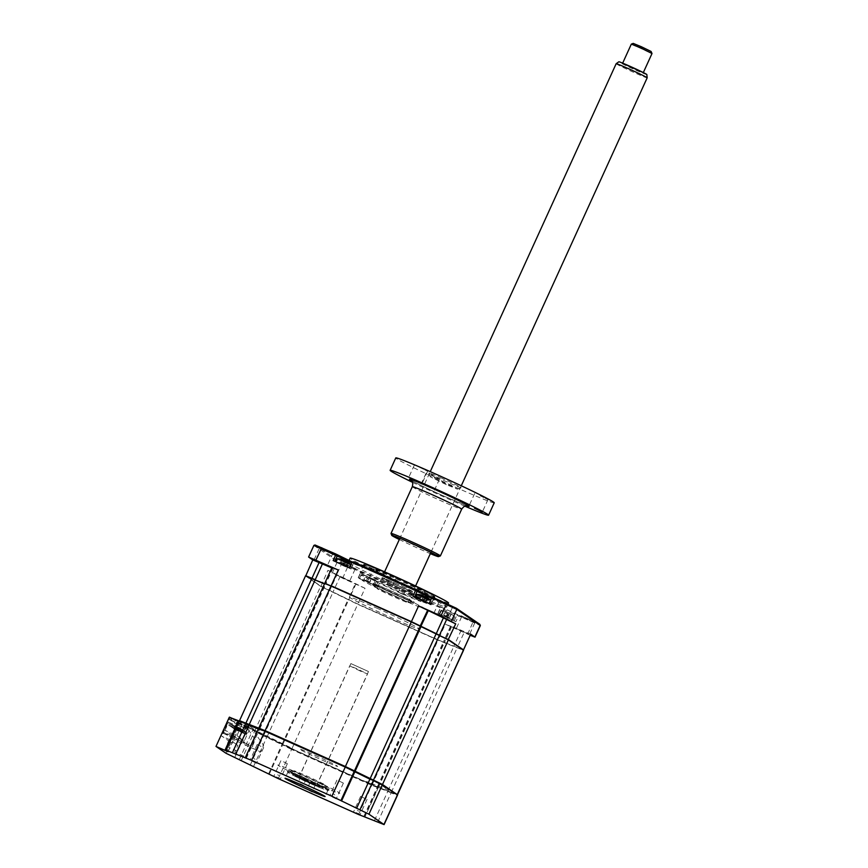 <?xml version="1.0" encoding="UTF-8"?>
<svg xmlns="http://www.w3.org/2000/svg" width="868" height="868" viewBox="0 0 868 868"><rect width="100%" height="100%" fill="white"/><g stroke="black" fill="none" stroke-linecap="round" stroke-linejoin="round"><path stroke-width="0.65" stroke-dasharray="4.34 3.25" d="M339.551 781.233L343.381 783.11L339.551 781.233M364.43 798.256L360.611 796.379L364.43 798.256M283.521 761.811L287.351 763.688L283.521 761.811M313.261 783.88L310.126 782.339L313.261 783.88M304.158 778.835A22.004 0.781 -155.5 0 0 287.807 772.227A22.004 0.781 -155.5 0 0 287.807 772.26A22.004 0.781 -155.5 0 0 311.514 783.88A22.004 0.781 -155.5 0 0 327.844 790.498A22.004 0.781 -155.5 0 0 327.865 790.488A22.004 0.781 -155.5 0 0 304.158 778.835M304.397 777.815A23.002 0.814 -155.5 0 0 287.319 770.947A23.002 0.814 -155.5 0 0 312.1 783.088A23.002 0.814 -155.5 0 0 329.156 790.01A23.002 0.814 -155.5 0 0 304.397 777.815M304.201 777.685L301.066 776.144L304.201 777.685M261.018 746.415L257.199 744.527L261.018 746.415M248.302 727.46L239.416 723.489L239.275 724.075L248.161 728.046L248.302 727.46L291.724 748.856L372.003 784.748L397.11 794.654M234.859 757.232L248.161 728.046L253.434 729.945M239.384 759.413L252.686 730.238L263.536 735.858L263.677 735.272M250.244 765.034L263.536 735.858L281.916 744.635L282.664 744.343M253.543 766.509L266.986 736.748M268.624 773.822L281.916 744.635L291.583 749.442L291.724 748.856M278.281 778.629L291.583 749.442L371.862 785.323L387.768 791.388L387.909 790.802M240.1 720.776L242.02 722.143L239.318 721.124M239.34 721.069L242.02 722.143M258.555 728.599L259.521 729.359L258.349 729.055M260.259 729.098L258.61 728.588M246.002 758.328L259.749 728.979M374.466 820.564L387.768 791.388L391.067 792.864L391.208 792.278M377.764 822.039L391.067 792.864L397.392 795.413M227.98 751.612L241.347 722.491L239.091 721.612M257.59 731.464L245.937 757.037L234.761 752.035L237.821 745.33L230.204 741.923L238.798 723.066L257.59 731.464L291.16 747.89L287.959 746.99L367.685 782.621L372.936 784.683L366.502 781.558L388.658 790.173L379.132 783.652L370.853 779.583M230.204 741.923L221.644 736.064L229.271 739.471L237.821 745.33M229.271 739.471L226.212 746.187L237.387 751.178L249.04 725.615L239.264 721.243M238.429 720.874L230.237 717.207L221.644 736.064M369.92 779.128L346.05 767.562L349.251 768.462L265.131 730.813M265.098 730.856L270.707 733.883L249.04 725.615M230.237 717.207L229.619 716.784M239.416 723.489L238.798 723.066M225.973 753.25L239.275 724.075M360.762 572.956A39.049 1.389 -155.5 0 0 398.683 591.455A39.049 1.389 -155.5 0 0 431.222 604.757A39.049 1.389 -155.5 0 0 430.626 604.182A39.049 1.389 -155.5 0 0 392.694 585.683A39.049 1.389 -155.5 0 0 360.166 572.381A39.049 1.389 -155.5 0 0 360.762 572.956M434.271 596.175A39.049 1.389 24.5 0 1 434.879 596.761A39.049 1.389 24.5 0 1 402.34 583.448A39.049 1.389 24.5 0 1 364.408 564.949A39.049 1.389 24.5 0 1 363.811 564.374A39.049 1.389 24.5 0 1 396.351 577.676A39.049 1.389 24.5 0 1 434.271 596.175M349.066 563.061A54.098 1.92 24.5 0 1 348.231 562.258A54.098 1.92 24.5 0 1 393.312 580.703A54.098 1.92 24.5 0 1 445.859 606.331A54.098 1.92 24.5 0 1 446.684 607.133A54.098 1.92 24.5 0 1 401.613 588.688A54.098 1.92 24.5 0 1 349.066 563.061M448.572 603A54.098 1.92 24.5 0 1 403.49 584.555A54.098 1.92 24.5 0 1 350.943 558.927A54.098 1.92 24.5 0 1 350.119 558.124M356.021 568.833L341.417 562.258L356.021 568.833M354.904 569.267L341.84 563.365L354.904 569.267M336.654 575.093L349.717 580.996L336.654 575.093M452.261 607.459L439.197 601.567L452.261 607.459M453.378 607.025L438.774 600.45L453.378 607.025M456.405 628.627L469.479 634.53L456.405 628.627M474.666 622.801L461.592 616.898L474.666 622.801M475.783 622.367L461.168 615.781L475.783 622.367M332.509 553.936L319.435 548.034L332.509 553.936M333.616 553.502L319.012 546.916L333.616 553.502M338.618 563.354L347.005 567.097L338.618 563.354M349.435 567.824L351.084 568.996L343.511 565.893L333.171 560.565M418.343 598.985L426.72 602.739L418.343 598.985M429.15 603.466L430.799 604.627L423.226 601.535L412.897 596.197M431.743 597.781L433.392 598.953L431.504 598.312M463.642 650.024L438.123 639.933L357.844 604.041L320.748 586.074L305.731 575.799L312.773 559.947M331.782 567.9L332.954 568.215L331.988 567.455M324.61 583.654L325.424 583.654M315.171 579.987L325.923 584.316M470.836 634.269L450.666 625.969L451.501 626.609L444.069 642.635L357.681 604.269L365.027 588.287L340.278 576.178L336.979 574.703L329.634 590.685L320.889 586.442L305.601 575.679M305.872 576.168L311.862 578.511M336.979 574.703L327.93 570.319L320.889 586.442M340.278 576.178L332.932 592.16L348.318 599.614L355.359 583.48M470.347 635.354L445.306 624.179L437.96 640.15M451.501 626.609L445.306 624.179M450.666 625.969L443.331 642.081L450.883 626.186M461.201 630.233L453.866 646.215L443.125 641.853M439.392 635.528L448.138 639.759L463.273 650.165L457.165 647.691L464.51 631.709M420.763 626.577L436.094 634.041M331.066 586.052L420.134 626.154M313.88 545.408L337.413 561.563L347.959 566.674L368.39 575.093L378.73 580.432L480.34 625.535M442.029 615.206L450.416 618.949L442.029 615.206M455.863 621.748L437.949 613.307L455.863 621.748L458.445 616.063L459.422 615.531L479.917 624.385M437.949 613.307L440.543 607.633L440.119 606.515L459.422 615.531M315.019 544.985L338.52 561.129L441.638 607.578L442.192 608.793L439.599 614.479M362.314 579.574L370.69 583.318L362.314 579.574M361.923 571.947L362.466 573.162L359.884 578.847L358.234 577.676L365.808 580.768L376.137 586.106L378.73 580.432L379.707 579.9M359.884 578.847L376.137 586.106M358.234 577.676L360.817 571.99L360.404 570.884M365.027 588.287L342.665 578.294L327.93 570.319M352.017 562.149L353.667 563.321L351.779 562.67M353.276 561.813L354.784 562.898L352.386 562.052M441.638 607.578L440.119 606.515M433.002 597.444L434.51 598.54L432.101 597.683M312.274 779.822A17.034 0.608 -155.5 0 0 324.925 784.932A17.034 0.608 -155.5 0 0 306.578 775.916A17.034 0.608 -155.5 0 0 293.916 770.806A17.034 0.608 -155.5 0 0 312.274 779.822M312.046 783.055A22.72 0.803 -155.5 0 0 328.571 789.533A22.72 0.803 -155.5 0 0 304.451 777.847A22.72 0.803 -155.5 0 0 287.926 771.37A22.72 0.803 -155.5 0 0 312.046 783.055M305.037 776.556A22.72 0.803 24.5 0 1 329.156 788.242A22.72 0.803 24.5 0 1 312.643 781.764A22.72 0.803 24.5 0 1 288.512 770.079A22.72 0.803 24.5 0 1 305.037 776.556M303.138 775.254A34.08 1.215 24.5 0 1 339.323 792.788A34.08 1.215 24.5 0 1 314.541 783.066A34.08 1.215 24.5 0 1 278.357 765.533A34.08 1.215 24.5 0 1 303.138 775.254M407.58 585.607L402.459 583.285L407.58 585.607M403.468 594.645L398.336 592.334L403.468 594.645M396.177 577.795L391.056 575.484L396.177 577.795M392.065 586.833L386.933 584.522L392.065 586.833M364.788 565.122A38.626 1.378 24.5 0 1 364.245 564.515A38.626 1.378 24.5 0 1 397.001 577.99A38.626 1.378 24.5 0 1 433.891 596.012A38.626 1.378 24.5 0 1 434.488 596.522A38.626 1.378 24.5 0 1 402.926 583.697A38.626 1.378 24.5 0 1 364.788 565.122M434.434 597.499A39.754 1.411 -155.5 0 0 396.47 578.956A39.754 1.411 -155.5 0 0 362.737 565.079A39.754 1.411 -155.5 0 0 363.301 565.697A39.754 1.411 -155.5 0 0 402.557 584.826A39.754 1.411 -155.5 0 0 435.052 598.03A39.754 1.411 -155.5 0 0 434.434 597.499M373.934 569.213A28.394 1.009 -155.5 0 0 401.515 582.656A28.394 1.009 -155.5 0 0 425.179 592.345A28.394 1.009 -155.5 0 0 424.745 591.922A28.394 1.009 -155.5 0 0 397.164 578.468A28.394 1.009 -155.5 0 0 373.5 568.79A28.394 1.009 -155.5 0 0 373.934 569.213M369.822 578.251A28.394 1.009 -155.5 0 0 397.403 591.705A28.394 1.009 -155.5 0 0 421.067 601.383A28.394 1.009 -155.5 0 0 420.622 600.96A28.394 1.009 -155.5 0 0 393.041 587.506A28.394 1.009 -155.5 0 0 369.377 577.828A28.394 1.009 -155.5 0 0 369.822 578.251M350.824 564.775L337.337 558.742M341.753 559.372A19.4 18.456 -117.1 0 0 340.223 559.046L340.56 559.274A19.4 18.076 172.6 0 1 342.122 559.621L344.39 560.717A19.4 3.537 -82.2 0 1 344.596 561.227L346.419 562.041A19.4 3.917 130.4 0 0 346.365 561.607L343.554 564.829M345.28 560.869L342.676 564.384L345.204 565.61L343.468 564.927L346.365 561.607L347.916 562.214A19.4 18.076 172.6 0 1 347.981 562.258M341.525 564.352L349.793 568.41L341.525 564.352M345.204 565.61L346.126 565.6L347.547 561.965M344.39 560.717L343.468 564.927L340.332 563.006L342.122 559.621M343.793 564.688L346.419 562.041M349.175 563.126L346.126 565.6L347.916 562.214M223.575 733.482L252.783 746.545L223.575 733.482L224.042 732.451L241.825 740.404L249.235 745.471L231.452 737.529L230.986 738.56L260.628 751.905L263.633 745.319L255.257 733.503L256.429 730.921L248.161 725.257L230.378 717.304L229.412 719.442L239.742 724.27L231.029 720.548L236.063 723.988L246.154 728.664L236.758 724.465L245.557 728.621L244.375 731.203L236.096 727.406L232.45 735.413L244.385 740.751L249.214 730.162L245.156 728.339L243.973 730.921M224.042 732.451L231.452 737.529M230.986 738.56L260.628 751.905M230.378 717.304L231.311 717.945L230.335 720.071M231.311 717.945L240.707 722.143L239.742 724.27M240.707 722.143L241.402 722.61L240.425 724.747M241.402 722.61L231.995 718.411L231.029 720.548M239.948 720.841L254.725 730.954L291.822 748.921L372.101 784.813L397.164 794.795M231.995 718.411L237.04 721.861L246.436 726.06L238.646 722.968L256.429 730.921M305.493 575.929L320.639 586.334L357.724 604.302L438.004 640.183L463.534 650.284M324.697 583.459L325.663 584.218L324.491 583.914M435.53 638.555L436.908 639.499L435.53 638.555M355.804 602.924L357.193 603.868L355.804 602.924M378.047 608.674A38.626 1.378 -155.5 0 0 349.967 597.661A38.626 1.378 -155.5 0 0 390.98 617.528A38.626 1.378 -155.5 0 0 419.06 628.551A38.626 1.378 -155.5 0 0 378.047 608.674M411.833 622.334L413.222 623.289L411.833 622.334M332.119 586.703L333.496 587.647L332.119 586.703M373.435 785.052L366.687 782.046L373.435 785.052M293.72 749.42L286.961 746.415L293.72 749.42M315.084 755.323A21.016 0.749 24.5 0 1 337.402 766.129A21.016 0.749 24.5 0 1 322.126 760.129A21.016 0.749 24.5 0 1 299.807 749.323A21.016 0.749 24.5 0 1 315.084 755.323M349.75 768.831L343.001 765.826L349.75 768.831M229.412 719.442L237.289 722.957L236.107 725.539L228.23 722.024L223.141 733.189M252.36 746.252L255.366 739.655L246.989 727.84L248.161 725.257M228.23 722.024L236.107 725.539M230.671 724.346L242.107 729.456L230.671 724.346L230.226 726.212L230.975 724.552M229.922 726.006L241.347 731.106L230.226 726.212M241.651 731.323L242.411 729.663M241.347 731.106L242.107 729.456M233.047 725.973L244.483 731.084L233.047 725.973L232.602 727.84L233.351 726.18M232.298 727.623L244.027 732.95L232.602 727.84M244.027 732.95L244.787 731.29M243.724 732.733L244.483 731.084M235.423 727.601L246.859 732.711L235.423 727.601L234.978 729.467L235.727 727.807M234.675 729.25L246.403 734.578L234.978 729.467M246.403 734.578L247.163 732.918M246.1 734.361L246.859 732.711M244.375 731.203L236.096 727.406M232.45 735.413L224.986 730.303L236.931 735.641L244.385 740.751M234.241 726.787L245.666 731.898L234.241 726.787L233.785 728.653L234.544 726.993M233.481 728.436L245.221 733.764L233.785 728.653M245.221 733.764L245.969 732.104M244.917 733.547L245.666 731.898M231.864 725.16L243.29 730.27L231.864 725.16L231.409 727.026L232.168 725.366M231.105 726.809L242.845 732.136L231.409 727.026M242.845 732.136L243.593 730.476M242.541 731.919L243.29 730.27M229.488 723.532L240.913 728.643L229.488 723.532L229.033 725.398L229.792 723.738M228.729 725.192L240.469 730.509L229.033 725.398M240.469 730.509L241.217 728.849M240.165 730.303L240.913 728.643M236.931 735.641L241.76 725.051L249.214 730.162M241.76 725.051L237.691 723.239L236.519 725.822M224.986 730.303L228.642 722.295M236.508 727.677L231.409 738.852M237.68 725.095L238.646 722.968M237.04 721.861L236.063 723.988M246.436 726.06L245.46 728.198M247.12 726.538L246.154 728.664M237.723 722.339L236.758 724.465M253.998 758.545L255.094 759.294L253.998 758.545M369.291 579.021L361.034 574.963L369.291 579.021M368.488 577.155L366.676 576.341A19.4 3.537 -82.2 0 1 366.99 576.2L366.361 580.594L369.92 581.864L372.524 579.108A19.4 18.456 -117.1 0 0 371.233 578.175L368.976 577.079A19.4 3.917 130.4 0 0 368.488 577.155L366.361 580.594L364.625 579.922L364.028 579.227L365.439 575.592A19.4 18.456 -117.1 0 0 363.909 575.256L364.245 575.495A19.4 18.076 172.6 0 1 365.808 575.842L368.075 576.938A19.4 3.537 -82.2 0 1 368.282 577.448L370.104 578.262A19.4 3.917 130.4 0 0 370.05 577.828L370.061 577.741M368.9 581.82L367.164 581.148L370.05 577.828L371.602 578.435A19.4 18.076 172.6 0 1 372.871 579.347L372.524 579.108M365.222 580.562L373.479 584.62L365.222 580.562M366.99 576.2L365.439 575.592L367.034 576.168L366.394 580.41M371.233 578.175L369.822 581.82L371.602 578.435M277.684 774.755L278.78 775.504L277.684 774.755M395.363 597.499A17.034 0.608 -155.5 0 0 408.025 602.609A17.034 0.608 -155.5 0 0 389.667 593.593A17.034 0.608 -155.5 0 0 377.016 588.471A17.034 0.608 -155.5 0 0 395.363 597.499M399.725 587.94A17.034 0.608 -155.5 0 0 412.376 593.05A17.034 0.608 -155.5 0 0 412.376 593.028A17.034 0.608 -155.5 0 0 394.018 584.034A17.034 0.608 -155.5 0 0 381.388 578.902A17.034 0.608 -155.5 0 0 381.367 578.923A17.034 0.608 -155.5 0 0 399.725 587.94M394.842 582.905A15.624 0.553 24.5 0 1 411.671 591.151A15.624 0.553 24.5 0 1 400.072 586.486A15.624 0.553 24.5 0 1 383.265 578.207A15.624 0.553 24.5 0 1 394.842 582.905M397.49 595.567A22.72 0.803 -155.5 0 0 414.014 602.045A22.72 0.803 -155.5 0 0 389.895 590.359A22.72 0.803 -155.5 0 0 373.37 583.871A22.72 0.803 -155.5 0 0 397.49 595.567M430.55 600.406L417.063 594.374M420.654 599.332L424.929 601.242L419.949 598.595L420.286 594.905A19.4 18.076 172.6 0 1 421.837 595.264L424.105 596.359A19.4 3.537 -82.2 0 1 424.322 596.869L426.134 597.672A19.4 3.917 130.4 0 0 426.09 597.238L423.269 600.461M426.134 597.672L423.193 600.558L426.09 597.238L427.631 597.846A19.4 18.076 172.6 0 1 427.696 597.889M429.508 604.041L415.555 597.683L429.508 604.041L431.016 600.732A19.877 19.877 0 0 0 430.604 600.287M421.837 595.264L420.058 598.649L421.468 595.003A19.4 18.456 -117.1 0 0 419.938 594.678M424.929 601.242L425.852 601.231L427.262 597.596M422.705 595.763L422.39 600.016L425.005 596.5M423.497 600.309L424.105 596.359M428.901 598.757L425.852 601.231L427.631 597.846M387.399 590.349A34.08 1.215 24.5 0 1 423.595 607.882A34.08 1.215 24.5 0 1 398.803 598.15A34.08 1.215 24.5 0 1 362.618 580.627A34.08 1.215 24.5 0 1 387.399 590.349M389.298 591.65A22.72 0.803 24.5 0 1 413.428 603.336A22.72 0.803 24.5 0 1 396.904 596.859A22.72 0.803 24.5 0 1 372.784 585.162A22.72 0.803 24.5 0 1 389.298 591.65M333.713 794.177L334.809 794.925L333.713 794.177M310.277 783.533A15.624 0.553 -155.5 0 0 321.854 788.231A15.624 0.553 -155.5 0 0 305.048 779.952A15.624 0.553 -155.5 0 0 293.449 775.287A15.624 0.553 -155.5 0 0 310.277 783.533M305.395 778.498A17.034 0.608 24.5 0 1 323.731 787.536A17.034 0.608 24.5 0 1 311.102 782.404A17.034 0.608 24.5 0 1 292.744 773.41A17.034 0.608 24.5 0 1 305.395 778.498M360.263 671.04L349.706 665.854L356.976 668.794L367.533 673.98L360.263 671.04M309.301 782.86L298.744 777.685L306.024 780.625L316.57 785.8L309.301 782.86M449.006 614.653L440.749 610.595L449.006 614.653M444.351 615.553L448.615 617.463L443.743 614.859L445.165 611.224A19.4 18.456 -117.1 0 0 443.635 610.898L443.971 611.126A19.4 18.076 172.6 0 1 445.534 611.473L447.79 612.569A19.4 3.537 -82.2 0 1 448.007 613.079L449.819 613.893A19.4 3.917 130.4 0 0 449.776 613.459L446.955 616.681M448.007 613.079L446.879 616.779L449.776 613.459L451.327 614.067A19.4 18.076 172.6 0 1 452.586 614.978L452.25 614.75A19.4 18.456 -117.1 0 0 450.948 613.806L448.691 612.71A19.4 3.917 130.4 0 0 448.214 612.786L446.391 611.983A19.4 3.537 -82.2 0 1 446.705 611.832L446.119 616.041M452.586 614.978L452.098 614.587A19.877 19.877 0 0 1 454.691 616.92M444.937 616.204L453.194 620.262L444.937 616.204M446.705 611.832L445.165 611.224L446.705 611.832L446.087 616.237L448.214 612.786M445.534 611.473L443.743 614.859L443.971 611.126M448.615 617.463L449.537 617.452L451.327 614.067M450.948 613.806L449.537 617.452L452.25 614.75M357.399 810.386L358.495 811.146L357.399 810.386M646.855 74.561A15.396 0.542 24.5 0 1 634.389 69.494A15.396 0.542 24.5 0 1 619.155 62.095A15.396 0.542 24.5 0 1 618.841 61.791M616.161 63.711A17.034 0.608 -155.5 0 0 616.519 64.026A17.034 0.608 -155.5 0 0 633.217 72.142A17.034 0.608 -155.5 0 0 647.17 77.838M412.604 591.444A17.034 0.608 -155.5 0 0 395.916 583.329A17.034 0.608 -155.5 0 0 381.953 577.632A17.034 0.608 -155.5 0 0 382.311 577.947A17.034 0.608 -155.5 0 0 399.009 586.063A17.034 0.608 -155.5 0 0 412.962 591.759A17.034 0.608 -155.5 0 0 412.604 591.444M631.329 44.116L652.009 53.534M622.747 63.69L643.177 72.901L622.747 63.69M651.304 51.635L633.228 43.4M368.26 671.42L350.889 663.586L368.26 671.42M316.245 785.573L298.874 777.739L316.245 785.573M442.04 478.333A17.751 0.629 -155.5 0 0 428.857 473.027A17.751 0.629 -155.5 0 0 447.975 482.391A17.751 0.629 -155.5 0 0 461.136 487.74A17.751 0.629 -155.5 0 0 442.04 478.333M446.326 484.648L430.268 476.782L452.76 486.568L457.382 489.14L446.326 484.648M419.743 467.385L427.642 471.259L419.743 467.385M440.347 555.932A27.125 0.966 24.5 0 1 431.136 552.515M461.266 485.765L430.897 552.406A27.125 0.966 24.5 0 1 420.242 547.773A27.125 0.966 24.5 0 1 399.888 538.279L430.257 471.639M399.323 539.516A25.704 0.911 -155.5 0 0 419.418 548.901A25.704 0.911 -155.5 0 0 430.333 553.643M425.863 487.827L433.75 491.711L425.863 487.827M431.515 475.436L439.403 479.31L431.515 475.436M480.08 495.747L487.979 499.632L480.08 495.747M464.922 506.196A54.098 1.92 24.5 0 1 448.409 498.959A54.098 1.92 24.5 0 1 412.441 482.282M494.239 502.8A54.098 1.92 24.5 0 1 454.062 486.557A54.098 1.92 24.5 0 1 395.775 457.924M399.66 538.171A27.125 0.966 24.5 0 1 391.023 533.462M241.196 760.65L254.487 731.474L255.235 731.181M358.56 814.51L372.003 784.748M364.929 816.56L378.057 787.753L377.786 787.016M364.224 816.332L377.439 787.33L377.168 786.592M226.179 750.375L239.47 721.189L240.219 720.907M245.384 757.905L258.686 728.729M269.243 774.245L282.534 745.059M430.658 604.497L433.251 598.811L434.369 598.377M324.99 583.22L332.119 567.574M332.737 567.997L325.695 583.459M355.978 583.904L348.795 599.658M467.657 634.172L473.168 621.672M454.355 620.707L456.937 615.032L458.054 614.598M438.09 613.448L440.684 607.763L440.271 606.645M358.375 577.806L360.958 572.131L360.556 571.014M374.629 585.075L377.222 579.401L378.339 578.967M342.665 578.294L348.176 565.806M354.643 562.746L353.536 563.18L350.943 568.865M308.737 557.18L314.032 545.56L315.149 545.126M332.119 573.184L337.413 561.563L338.52 561.129M293.916 770.806C292.039 772.531 291.073 773.062 291.019 772.401L304.939 778.184A19.877 0.705 24.5 0 1 326.032 788.404A19.877 0.705 24.5 0 1 311.579 782.73A19.877 0.705 24.5 0 1 290.465 772.498A19.877 0.705 24.5 0 1 304.918 778.173L325.63 788.177C325.099 788.567 324.86 787.493 324.925 784.932M263.774 735.337L329.677 590.717M254.725 730.954L320.639 586.334M267.073 736.813L332.986 592.193M282.154 744.115L348.057 599.495M282.773 744.538L348.676 599.918M291.822 748.921L357.724 604.302M372.101 784.813L438.004 640.183M378.296 787.243L444.199 642.613M377.678 786.82L443.581 642.19M387.996 790.867L453.91 646.248M391.305 792.343L457.208 647.723M239.709 720.679L305.623 576.059M259.532 728.632L325.446 584.012M258.914 728.209L324.827 583.589M366.383 580.149L368.976 577.079M383.265 578.207L381.388 578.902L377.016 588.471L376.311 585.238L397.001 595.231A19.877 0.705 -155.5 0 0 411.475 600.906A19.877 0.705 -155.5 0 0 390.361 590.685A19.877 0.705 -155.5 0 0 375.909 585.01A19.877 0.705 -155.5 0 0 397.023 595.242L410.922 601.003L408.025 602.609L412.376 593.05M422.412 599.571L422.987 595.828M446.098 615.781L448.691 612.71M447.183 616.53L447.79 612.569M412.322 486.677A27.125 0.966 -155.5 0 0 441.541 501.031A27.125 0.966 -155.5 0 0 461.678 509.169M467.288 505.925A32.8 1.172 24.5 0 1 444.85 496.518A32.8 1.172 24.5 0 1 411.096 480.319M336.914 780.169L329.851 795.663M360.611 796.379L353.547 811.873M280.885 760.748L273.821 776.242M310.126 782.339L306.946 789.316M287.319 770.947L287.807 772.26L285.04 778.292M301.066 776.144L297.898 783.12M257.199 744.527L250.136 760.032M377.906 787.124L378.188 787.873L365.092 816.614M377.222 787.146L376.94 786.386M259.499 729.37L260.15 729.131M263.655 747.478L256.592 762.972M306.371 778.563L303.192 785.529M327.844 790.498L329.156 790.01M327.865 790.488L325.099 796.553M315.42 784.759L312.252 791.735M287.351 763.688L280.288 779.193M367.066 799.33L360.003 814.824M343.381 783.11L336.317 798.603M246.219 758.545L259.521 729.359M228.045 751.677L241.347 722.491M363.92 816.3L377.222 787.124M434.879 596.761L431.222 604.757M348.231 562.258L348.99 560.609M355.012 569.386L356.14 568.963M355.023 569.375L349.717 580.996M452.369 607.567L447.074 619.188M452.369 607.578L453.497 607.155M474.774 622.909L469.479 634.53M474.763 622.909L475.892 622.497M333.735 553.621L332.607 554.044L327.323 565.665M430.799 604.627L433.392 598.953L434.51 598.54M314.14 559.654L319.435 548.034L319.012 546.916M332.954 568.215L325.967 583.556M461.592 616.909L461.168 615.781M461.592 616.898L456.297 628.519M451.631 626.729L444.449 642.483M433.902 613.188L439.197 601.567L438.774 600.45M351.084 568.996L353.667 563.31L354.784 562.898M341.417 562.258L341.84 563.375L336.545 574.996M446.684 607.133L448.04 604.171M363.811 564.374L360.166 572.381M403.511 594.688L407.624 585.65M392.108 586.876L396.22 577.838M364.245 564.515L362.737 565.079M421.067 601.383L425.179 592.345M369.377 577.828L373.5 568.79M434.488 596.522L435.052 598.03M386.933 584.522L391.056 575.484M398.336 592.334L402.459 583.285M349.793 568.41L351.301 565.101M378.426 787.363L444.329 642.743M377.461 786.603L443.364 641.984M259.749 728.849L325.663 584.218M374.965 581.289A19.877 19.877 0 0 0 372.426 578.978M373.479 584.62L374.987 581.321M359.526 578.262L361.034 574.963M370.072 577.741L367.24 581.05M366.046 575.755A19.877 19.877 0 0 0 361.066 574.952M411.671 591.151L412.376 593.028M423.02 595.839L422.423 599.831M321.854 788.231L323.731 787.536M298.744 777.685L349.706 665.854M316.57 785.8L367.533 673.98M293.449 775.287L292.744 773.41M453.194 620.262L454.702 616.953M439.241 613.893L440.749 610.595M445.761 611.387A19.877 19.877 0 0 0 440.781 610.584M384.589 571.838L381.953 577.632M415.609 585.965L412.962 591.759M350.889 663.586L298.874 777.739M368.466 671.604L316.451 785.746M430.268 476.782L428.857 473.027M414.307 465.183L408.654 477.584M410.857 480.113C411.833 481.024 429.378 489.671 444.807 496.496L467.602 505.968M426.069 473.234L420.416 485.635M474.644 493.556L468.991 505.946M487.979 499.632L482.326 512.022M439.403 479.31L433.75 491.711M427.642 471.259L421.989 483.66M457.382 489.14L461.136 487.74"/><path stroke-width="1.3" d="M332.487 796.726L336.317 798.603L332.487 796.726M356.184 812.947L360.003 814.824L356.184 812.947M276.458 777.305L280.288 779.193L276.458 777.305M309.116 790.195L312.252 791.735L309.116 790.195M301.391 784.9A22.004 0.781 -155.5 0 0 285.04 778.292A22.004 0.781 -155.5 0 0 308.758 789.945A22.004 0.781 -155.5 0 0 325.099 796.553A22.004 0.781 -155.5 0 0 301.391 784.9M300.057 783.988L303.192 785.529L300.057 783.988M252.772 761.095L256.592 762.972L252.772 761.095M258.349 729.055L245.666 723.619L246.002 723.174L239.351 721.058L226.049 750.245L228.045 751.677L215.991 746.426L225.973 753.25L278.281 778.629L358.56 814.51L384.101 824.6L368.943 814.195L331.858 796.227L251.579 760.346L226.049 750.245M232.374 752.806L245.666 723.619L239.351 721.058M235.673 754.281L249.3 724.65L246.002 723.174M258.61 728.588L249.3 724.65M383.96 824.47L397.262 795.294L396.991 794.545L382.245 785.008L345.486 766.596L260.042 728.86M356.596 808.336L369.898 779.149L345.16 767.041L264.881 731.16L265.207 730.704M396.991 794.545L381.974 784.271L370.224 778.705M359.905 809.811L373.533 780.18M251.579 760.346L264.881 731.16L258.555 728.599L245.253 757.786M239.091 721.612L229.293 717.239L238.516 720.765L224.888 750.397M215.991 746.426L229.293 717.239M239.264 721.243L238.429 720.874M370.853 779.583L369.92 779.128M265.131 730.813L263.275 730.194L265.098 730.856M239.318 721.124L238.516 720.765M348.99 560.609L350.119 558.124A54.098 1.92 24.5 0 1 395.19 576.569A54.098 1.92 24.5 0 1 447.736 602.197A54.098 1.92 24.5 0 1 448.572 603L448.04 604.171M434.011 613.296L447.074 619.188L434.011 613.296M314.249 559.762L327.323 565.665L314.249 559.762M352.386 562.052L335.493 553.86L335.764 554.88L333.171 560.565L349.435 567.824L352.017 562.149L353.276 561.813L415.219 589.491L415.479 590.511L352.017 562.149M439.392 635.517L448.506 639.618L463.523 649.893L470.706 634.139L475.035 637.155L480.34 625.535L456.807 609.379L431.743 597.781L429.15 603.466L412.897 596.197L415.479 590.511L431.504 598.312M312.773 559.947L308.585 557.028L338.314 570.005L331.142 585.759L411.421 621.651L439.458 635.235L446.64 619.481L455.689 623.864L448.181 639.738M305.71 575.951L312.784 559.914L331.782 567.9M325.424 583.654L324.816 583.209L331.988 567.455L338.314 570.005M324.816 583.209L331.066 586.041M315.171 579.987L324.61 583.654M305.601 575.668L315.236 579.705L322.419 563.95M311.862 578.511L319.109 562.475M475.035 637.155L470.347 635.354M470.706 634.139L463.371 650.132M397.164 794.795L463.534 650.284L448.387 639.879L411.302 621.9L418.593 605.897L446.64 619.481M436.094 634.041L443.342 618.005M420.763 626.577L428.26 610.703M420.134 626.154L427.642 610.28M418.593 605.897L440.955 615.889L455.689 623.864M351.779 562.67L313.89 545.397L308.585 557.028M335.493 553.86L315.019 544.985L313.89 545.397M480.329 625.513L479.776 624.266L456.394 608.262L433.002 597.444L431.743 597.781M432.101 597.683L415.219 589.491M347.981 562.258A19.4 18.076 172.6 0 1 348.708 562.768A19.877 19.877 0 0 1 350.878 564.656M348.686 562.735L348.838 562.898A19.4 18.456 -117.1 0 0 347.547 561.965L345.28 560.869A19.4 3.917 130.4 0 0 344.802 560.934L342.99 560.131A19.4 3.537 -82.2 0 1 343.305 559.979L341.753 559.372L343.305 559.979M335.949 561.802L337.381 558.732L350.824 564.775M397.631 794.904L382.484 784.498L345.388 766.531L265.109 730.639L239.948 720.841M324.491 583.914L305.493 575.929L239.579 720.548M345.388 766.531L411.302 621.9L331.023 586.019L324.697 583.459L258.783 728.089M427.696 597.889A19.4 18.076 172.6 0 1 428.423 598.399L428.553 598.529A19.4 18.456 -117.1 0 0 427.262 597.596L425.005 596.5A19.4 3.917 130.4 0 0 424.517 596.576L422.705 595.763A19.4 3.537 -82.2 0 1 423.02 595.611L423.063 595.578M415.663 597.434L417.096 594.363L430.55 600.406M616.171 63.7L618.841 61.791A15.396 0.542 24.5 0 1 631.589 67.02A15.396 0.542 24.5 0 1 646.53 74.29A15.396 0.542 24.5 0 1 646.855 74.561L647.17 77.827A17.034 0.608 -155.5 0 0 647.17 77.827A17.034 0.608 -155.5 0 0 646.812 77.523A17.034 0.608 -155.5 0 0 630.276 69.483A17.034 0.608 -155.5 0 0 616.171 63.7A17.034 0.608 -155.5 0 0 616.161 63.711L430.257 471.639M643.329 72.565L652.009 53.512L640.823 47.99L631.329 44.116L622.66 63.147M631.351 44.105L633.228 43.4L641.517 46.807L651.098 51.472L652.009 53.512M414.101 479.776L421.989 483.66L414.101 479.776M391.728 535.339L391.023 533.462A27.125 0.966 24.5 0 1 391.023 533.419A27.125 0.966 24.5 0 1 411.161 541.556A27.125 0.966 24.5 0 1 440.38 555.911A27.125 0.966 24.5 0 1 440.347 555.932L438.47 556.638A25.704 0.911 -155.5 0 0 410.814 543.01A25.704 0.911 -155.5 0 0 391.728 535.339A25.704 0.911 -155.5 0 0 399.323 539.516M431.136 552.515A27.125 0.966 24.5 0 1 430.897 552.417L415.609 585.965M430.333 553.643A25.704 0.911 -155.5 0 0 438.47 556.638M474.438 508.149L482.326 512.022L474.438 508.149M412.441 482.282A54.098 1.92 24.5 0 1 390.133 470.326A54.098 1.92 24.5 0 1 430.3 486.557A54.098 1.92 24.5 0 1 488.586 515.191A54.098 1.92 24.5 0 1 464.922 506.196M390.133 470.326L395.775 457.924A54.098 1.92 24.5 0 1 435.953 474.167A54.098 1.92 24.5 0 1 494.239 502.8L488.586 515.191M384.589 571.838L399.888 538.269A27.125 0.966 24.5 0 1 399.66 538.171M331.858 796.227L345.486 766.596M340.907 800.611L354.198 771.424L353.927 770.686M341.525 801.034L354.817 771.847L354.545 771.11M368.943 814.195L382.245 785.008L381.974 784.271M414.535 596.934L416.987 591.542L416.586 590.435M451.501 621L456.807 609.379L456.394 608.262M440.955 615.889L446.738 603.585M474.883 637.004L480.178 625.383L479.776 624.266M336.86 554.793L337.272 555.911L334.82 561.292M315.963 560.012L321.757 547.719M397.501 794.773L463.404 650.154M382.484 784.498L448.387 639.879M245.904 723.109L311.818 578.489M249.214 724.585L315.117 579.965M265.109 730.639L331.023 586.019M354.437 770.903L420.351 626.284M355.055 771.326L420.958 626.707M370.137 778.639L436.04 634.02M373.435 780.115L439.349 635.495M440.38 555.911L461.678 509.169A27.125 0.966 -155.5 0 0 432.47 494.814A27.125 0.966 -155.5 0 0 412.322 486.677C413.743 480.232 410.857 481.132 410.857 480.113M411.096 480.319A32.8 1.172 24.5 0 1 433.87 488.999A32.8 1.172 24.5 0 1 462.232 502.344A32.8 1.172 24.5 0 1 467.288 505.925M384.101 824.6L397.392 795.413M342.361 559.534A19.877 19.877 0 0 0 337.381 558.732M430.604 600.287A19.877 19.877 0 0 0 428.456 598.399M422.076 595.177A19.877 19.877 0 0 0 417.096 594.363M647.17 77.838L461.266 485.765M391.023 533.419L412.322 486.677M461.678 509.169C465.606 503.874 466.832 506.641 467.602 505.968"/></g></svg>
